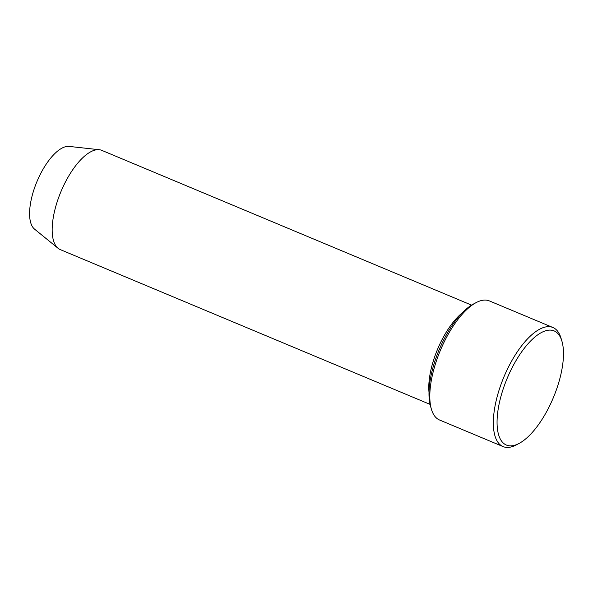 <?xml version="1.0" encoding="UTF-8"?>
<svg xmlns="http://www.w3.org/2000/svg" width="593" height="593" viewBox="0 0 593 593"><rect width="100%" height="100%" fill="white"/><g stroke="black" fill="none" stroke-linecap="round" stroke-linejoin="round"><path stroke-width="0.89" d="M503.072 446.588L439.546 420A64.548 26.114 -67.3 0 1 431.459 409.4L430.57 406.405A61.857 25.025 -67.3 0 1 432.853 368.001A61.857 25.025 -67.3 0 1 473.399 304.061L476.157 302.6A64.548 26.114 -67.3 0 1 489.388 300.918L552.913 327.506A64.548 26.114 112.7 0 0 503.902 376.963A64.548 26.114 112.7 0 0 503.072 446.588A64.548 26.114 112.7 0 0 516.303 444.906L519.06 443.445A61.857 25.025 112.7 0 0 559.614 379.505A61.857 25.025 112.7 0 0 561.897 341.101A61.857 25.025 112.7 0 0 507.178 378.334A61.857 25.025 112.7 0 0 519.06 443.445M471.568 305.121L101.811 150.37A53.793 21.763 112.7 0 0 99.283 149.725L69.129 146.412A45.142 18.264 112.7 0 0 36.974 181.54A45.142 18.264 112.7 0 0 34.52 229.106L58.047 248.259A53.793 21.763 112.7 0 0 60.278 249.609L430.029 404.359M99.283 149.725A53.793 21.763 112.7 0 0 60.968 191.583A53.793 21.763 112.7 0 0 58.047 248.259M462.214 312.889A53.793 21.763 112.7 0 0 428.998 392.247M431.459 409.4A64.548 26.114 -67.3 0 1 433.839 369.32A64.548 26.114 -67.3 0 1 476.157 302.6M561.897 341.101L561 338.114A64.548 26.114 112.7 0 0 552.913 327.506"/></g></svg>
